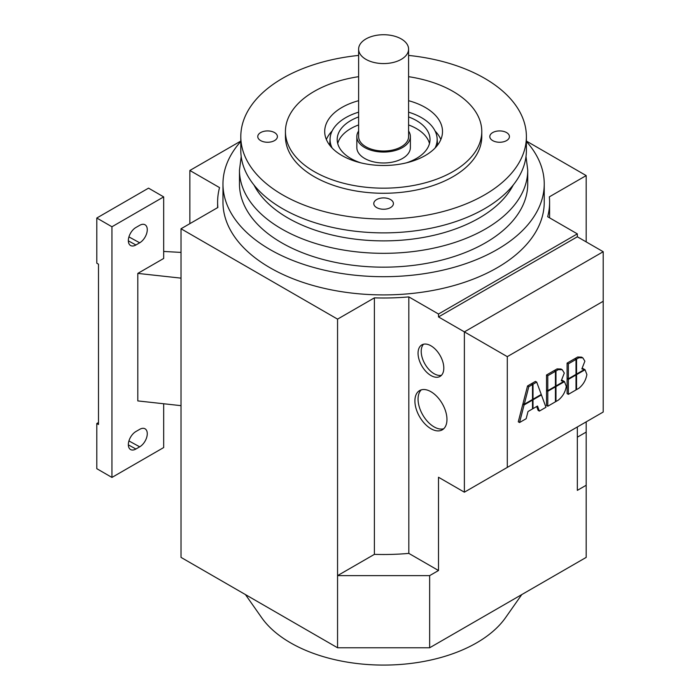 <?xml version="1.0" encoding="UTF-8"?>
<svg xmlns="http://www.w3.org/2000/svg" width="700" height="700" viewBox="0 0 700 700"><rect width="100%" height="100%" fill="white"/><g stroke="black" fill="none" stroke-linecap="round" stroke-linejoin="round"><path stroke-width="1.05" d="M332.124 148.015A53.55 30.914 180 0 1 330.094 138.364A53.55 30.914 180 0 1 358.619 112.166M408.59 112.166A53.55 30.914 180 0 1 421.47 117.644A53.55 30.914 180 0 1 437.115 138.364A53.55 30.914 180 0 1 435.076 148.015M245.438 594.58L261.66 617.671A131.6 75.976 0 0 0 290.544 642.827A131.6 75.976 0 0 0 505.549 617.671L521.771 594.58M421.286 389.856A22.671 13.09 -120 0 0 419.746 408.363A22.671 13.09 -120 0 0 434.088 426.895A22.671 13.09 -120 0 0 443.73 428.741M430.929 391.703A22.671 13.09 60 0 1 445.743 411.679A22.671 13.09 60 0 1 442.269 429.844A22.671 13.09 60 0 1 430.929 428.715A22.671 13.09 60 0 1 416.124 408.739A22.671 13.09 60 0 1 419.598 390.574A22.671 13.09 60 0 1 430.929 391.703M423.544 344.216A18.209 10.509 -120 0 0 422.669 359.109A18.209 10.509 -120 0 0 434.088 373.704A18.209 10.509 -120 0 0 441.473 375.279M430.929 345.791A18.209 10.509 60 0 1 442.829 361.839A18.209 10.509 60 0 1 440.037 376.425A18.209 10.509 60 0 1 430.929 375.524A18.209 10.509 60 0 1 419.037 359.485A18.209 10.509 60 0 1 421.829 344.89A18.209 10.509 60 0 1 430.929 345.791M408.59 131.04A26.775 15.461 180 0 1 410.375 136.588A26.775 15.461 180 0 1 393.846 150.876A26.775 15.461 180 0 1 364.674 147.525A26.775 15.461 180 0 1 356.834 136.588A26.775 15.461 180 0 1 358.619 131.04M356.834 136.588L356.834 147.525A26.775 15.461 0 0 0 364.674 158.454A26.775 15.461 0 0 0 393.846 161.805A26.775 15.461 0 0 0 410.375 147.525L410.375 136.588M408.59 49.149L408.59 136.588A24.99 14.429 180 0 1 393.164 149.923A24.99 14.429 180 0 1 365.934 146.79A24.99 14.429 180 0 1 358.619 136.588L358.619 49.149A24.99 14.429 180 0 1 374.045 35.822A24.99 14.429 180 0 1 401.275 38.946A24.99 14.429 180 0 1 408.59 49.149A24.99 14.429 180 0 1 393.164 62.475A24.99 14.429 180 0 1 365.934 59.351A24.99 14.429 180 0 1 358.619 49.149M526.391 141.47A160.641 92.741 180 0 1 544.241 183.951L544.241 202.169A160.641 92.741 180 0 1 445.078 287.858A160.641 92.741 180 0 1 270.016 267.75A160.641 92.741 180 0 1 222.968 202.169L222.968 183.951A160.641 92.741 180 0 1 240.809 141.47M544.241 183.951A160.641 92.741 180 0 1 445.078 269.64A160.641 92.741 180 0 1 270.016 249.532A160.641 92.741 180 0 1 222.968 183.951M485.52 242.795A144.13 83.212 180 0 1 328.449 260.838A144.13 83.212 180 0 1 239.47 183.951L239.47 170.109A144.13 83.212 180 0 0 281.689 228.953A144.13 83.212 180 0 0 485.52 228.953A144.13 83.212 180 0 0 527.73 170.109L527.73 183.951A144.13 83.212 180 0 1 485.52 242.795M360.85 162.855A46.41 26.793 180 0 1 350.787 158.454A46.41 26.793 180 0 1 337.199 139.51A46.41 26.793 180 0 1 358.619 116.926M408.59 116.926A46.41 26.793 180 0 1 416.421 120.558A46.41 26.793 180 0 1 430.01 139.51A46.41 26.793 180 0 1 406.359 162.855M429.485 143.518A46.41 26.793 0 0 0 416.421 128.572A46.41 26.793 0 0 0 408.59 124.941M358.619 124.941A46.41 26.793 0 0 0 337.715 143.518M408.59 100.695A58.905 34.002 180 0 1 442.505 131.486A58.905 34.002 180 0 1 425.25 155.54A58.905 34.002 180 0 1 361.06 162.907A58.905 34.002 180 0 1 324.704 131.486A58.905 34.002 180 0 1 341.95 107.441A58.905 34.002 180 0 1 358.619 100.695M440.842 139.51A58.905 34.002 0 0 0 435.076 130.996M408.59 55.422A142.791 82.442 180 0 1 526.391 136.588A142.791 82.442 180 0 1 484.575 194.889A142.791 82.442 180 0 1 328.956 212.756A142.791 82.442 180 0 1 240.809 136.588A142.791 82.442 180 0 1 282.634 78.295A142.791 82.442 180 0 1 358.619 55.422M526.391 136.588L526.391 150.439A142.791 82.442 180 0 1 484.575 208.731A142.791 82.442 180 0 1 328.956 226.599A142.791 82.442 180 0 1 240.809 150.439L240.809 136.588M408.59 76.676A98.166 56.674 180 0 1 481.775 131.486A98.166 56.674 180 0 1 453.023 171.57A98.166 56.674 180 0 1 346.036 183.855A98.166 56.674 180 0 1 285.434 131.486A98.166 56.674 180 0 1 314.186 91.411A98.166 56.674 180 0 1 358.619 76.676M481.775 131.486L481.775 136.588A98.166 56.674 180 0 1 453.023 176.671A98.166 56.674 180 0 1 346.036 188.956A98.166 56.674 180 0 1 285.434 136.588L285.434 131.486M390.547 199.57A9.818 5.67 180 0 1 393.418 203.577A9.818 5.67 180 0 1 387.363 208.81A9.818 5.67 180 0 1 376.661 207.585A9.818 5.67 180 0 1 373.783 203.577A9.818 5.67 180 0 1 379.846 198.336A9.818 5.67 180 0 1 390.547 199.57M506.564 132.58A9.818 5.67 180 0 1 509.434 136.588A9.818 5.67 180 0 1 503.379 141.829A9.818 5.67 180 0 1 492.677 140.595A9.818 5.67 180 0 1 489.808 136.588A9.818 5.67 180 0 1 495.863 131.355A9.818 5.67 180 0 1 506.564 132.58M274.531 132.58A9.818 5.67 180 0 1 277.401 136.588A9.818 5.67 180 0 1 271.346 141.829A9.818 5.67 180 0 1 260.645 140.595A9.818 5.67 180 0 1 257.766 136.588A9.818 5.67 180 0 1 263.83 131.355A9.818 5.67 180 0 1 274.531 132.58M332.124 130.996A58.905 34.002 0 0 0 326.366 139.51M135.914 449.015A10.71 6.186 -60 0 1 130.664 449.601A10.71 6.186 -60 0 1 128.896 441.053A10.71 6.186 -60 0 1 135.914 431.524L139.702 429.336A10.71 6.186 -60 0 1 145.154 428.864A10.71 6.186 -60 0 1 146.668 437.483A10.71 6.186 -60 0 1 139.702 446.828L135.914 449.015L128.345 444.868M135.914 244.983A10.71 6.186 -60 0 1 130.664 245.569A10.71 6.186 -60 0 1 128.896 237.02A10.71 6.186 -60 0 1 135.914 227.491L139.702 225.312A10.71 6.186 -60 0 1 145.154 224.84A10.71 6.186 -60 0 1 146.668 233.45A10.71 6.186 -60 0 1 139.702 242.795L135.914 244.983L128.345 240.844M181.02 278.136L137.812 273.402L137.812 400.916L181.02 405.659M163.678 251.449L181.02 252.411M137.812 273.402L163.678 258.466L163.678 196.893L111.939 226.765L111.939 477.435L163.678 447.554L163.678 403.76M98.49 422.529L96.793 423.509L98.49 424.489L98.49 264.18L96.793 263.2L96.793 218.024L111.939 226.765M96.793 218.024L148.54 188.143L163.678 196.893M96.793 423.509L96.793 468.685L111.939 477.435M189.866 223.65L189.866 170.476L240.809 141.067M189.866 170.476L219.537 187.6A165.996 95.839 0 0 0 217.612 202.169A165.996 95.839 0 0 0 217.866 207.489L181.02 228.76L337.558 319.13L374.395 297.859A165.996 95.839 0 0 0 408.835 296.896L438.506 314.02L438.506 316.934L577.334 236.784L577.334 233.87L438.506 314.02M577.334 233.87L547.671 216.737A165.996 95.839 0 0 0 549.596 202.169A165.996 95.839 0 0 0 549.343 196.857L586.189 175.586L526.391 141.067M408.835 296.896L408.835 553.394A165.996 95.839 180 0 1 374.395 554.356L337.558 575.628L337.558 647.771L181.02 557.392L181.02 228.76M577.334 437.194L586.189 432.084L586.189 421.855M586.189 241.894L586.189 175.586M586.189 432.084L586.189 485.258L577.334 490.367L577.334 426.965M464.38 492.188L507.29 467.407L507.29 356.65L603.207 301.271L603.207 251.72L464.38 331.879L464.38 492.188L438.506 477.251L438.506 570.517L429.651 575.628L337.558 575.628L337.558 319.13M337.558 647.771L429.651 647.771L429.651 575.628M429.651 647.771L586.189 557.392L586.189 485.258M374.395 297.859L374.395 554.356M438.506 570.517L408.835 553.394M576.012 359.424L576.012 374.377L568.365 378.796L568.365 363.842L576.012 359.424L574.753 358.689L567.096 363.108L568.365 363.842M567.096 363.108L567.096 378.07L568.365 378.796M585.06 369.749L586.871 374.526C585.926 380.091 583.275 384.668 578.918 388.246L576.555 389.62L576.555 374.658L585.06 369.749L584.553 369.451M576.012 389.305L576.555 389.62M576.012 374.342L576.555 374.658M555.433 371.306L555.433 386.26L547.785 390.679L547.785 375.725L555.433 371.306L554.173 370.571L546.516 374.99L547.785 375.725M546.516 374.99L546.516 389.953L547.785 390.679M564.48 381.631L566.291 386.409C565.346 391.974 562.695 396.55 558.337 400.129L555.975 401.502L555.975 386.54L564.48 381.631L563.964 381.334L555.975 385.954L555.975 370.991L558.337 369.626L562.24 369.74L564.296 373.065L561.278 380.791L563.999 381.316L562.73 380.59M555.433 401.188L555.975 401.502M555.433 386.225L555.975 386.54M541.249 394.45L533.015 399.21L533.015 384.248L536.707 382.113L541.249 394.45M532.499 398.912L533.015 399.21M531.746 384.108L531.746 383.521L533.015 384.248M531.746 383.521L535.447 381.386L536.707 382.113M541.433 394.94L545.965 407.277L539.359 411.092L537.504 406.044L533.015 408.634L533.015 399.796L541.433 394.94L540.925 394.642M536.681 406.516L538.099 410.358L539.359 411.092M532.499 408.336L533.015 408.634M532.499 399.499L524.265 404.259L528.806 386.68L532.499 384.545L532.499 399.499L533.015 399.796M524.081 404.95L532.499 400.094L532.499 408.931L528.01 411.521L526.155 418.714L519.549 422.529L524.081 404.95L522.821 404.224L523.512 403.821M531.991 399.796L532.499 400.094M522.821 404.224L518.28 421.803L519.549 422.529M528.806 386.68L527.538 385.954L523.005 403.524L524.265 404.259M527.538 385.954L531.239 383.81L532.499 384.545M555.433 386.855L555.433 401.809L547.785 406.227L547.785 391.274L555.433 386.855L554.925 386.558M547.785 391.274L546.516 390.539L546.516 405.501L547.785 406.227M546.516 390.539L547.032 390.25M561.767 380.161L562.581 380.494M555.433 385.639L555.975 385.954M554.715 370.886L554.715 370.265L555.975 370.991M554.715 370.265L557.077 368.9L560.98 369.014L562.24 369.74M576.012 374.973L576.012 389.926L568.365 394.345L568.365 379.391L576.012 374.973L575.505 374.675M568.365 379.391L567.096 378.656L567.096 393.619L568.365 394.345M567.096 378.656L567.613 378.368M584.876 361.183L581.858 368.909L584.579 369.434L576.555 374.071L576.555 359.109L578.918 357.744L582.82 357.858L584.876 361.183M582.347 368.279L584.579 369.434M576.012 373.756L576.555 374.071M575.295 359.004L575.295 358.382L576.555 359.109M575.295 358.382L577.657 357.017L581.56 357.131L582.82 357.858M438.506 316.934L507.29 356.65M603.207 301.271L603.207 412.029L507.29 467.407M603.207 251.72L577.334 236.784M513.24 185.001A135.205 78.059 180 0 1 479.211 218.024A135.205 78.059 180 0 1 287.998 218.024A135.205 78.059 180 0 1 253.969 185.001M139.702 446.828L128.931 440.93M139.702 242.795L128.931 236.906M557.077 368.9L558.337 369.626M577.657 357.017L578.918 357.744M330.094 138.364L329.656 145.145M526.006 156.502L527.73 170.109M241.203 156.502L239.47 170.109M217.612 207.638L217.612 202.169M549.596 217.857L549.596 202.169M437.115 138.364L437.553 145.145"/></g></svg>
